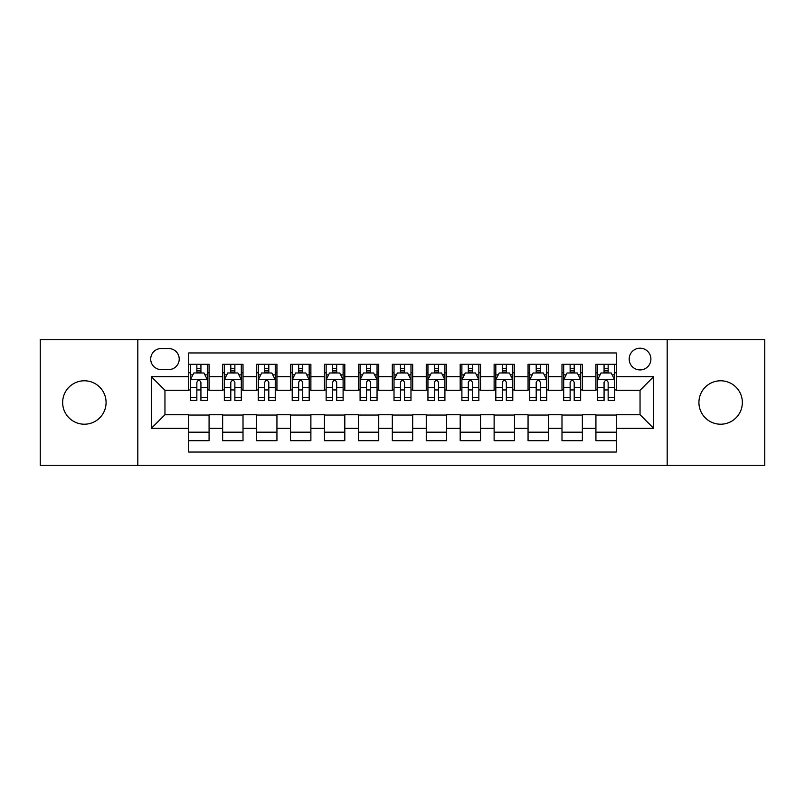 <?xml version="1.0" encoding="UTF-8"?>
<svg xmlns="http://www.w3.org/2000/svg" width="805" height="805" viewBox="0 0 805 805"><rect width="100%" height="100%" fill="white"/><g stroke="black" fill="none" stroke-linecap="round" stroke-linejoin="round"><path stroke-width="1.21" d="M720.636 380.785A21.715 21.715 0 0 0 698.921 402.5A21.715 21.715 0 0 0 720.636 424.215A21.715 21.715 0 0 0 742.351 402.5A21.715 21.715 0 0 0 720.636 380.785M84.364 380.785A21.715 21.715 0 0 0 62.649 402.5A21.715 21.715 0 0 0 84.364 424.215A21.715 21.715 0 0 0 106.079 402.5A21.715 21.715 0 0 0 84.364 380.785M640.045 348.203A10.857 10.857 0 0 0 629.178 359.06A10.857 10.857 0 0 0 640.045 369.928A10.857 10.857 0 0 0 650.903 359.06A10.857 10.857 0 0 0 640.045 348.203M667.184 465.28L764.75 465.28L764.75 339.72L667.184 339.72L667.184 465.28L137.816 465.28L137.816 339.72L40.25 339.72L40.25 465.28L137.816 465.28M616.288 364.323L595.921 364.323L595.921 376.71L582.357 376.71L582.357 390.284L595.921 390.284L595.921 376.71M582.357 376.71L582.357 364.323L561.991 364.323L561.991 376.71L548.416 376.71L548.416 390.284L561.991 390.284L561.991 376.71M548.416 376.71L548.416 364.323L528.06 364.323L528.06 376.71L514.486 376.71L514.486 390.284L528.06 390.284L528.06 376.71M514.486 376.71L514.486 364.323L494.119 364.323L494.119 376.71L480.545 376.71L480.545 390.284L494.119 390.284L494.119 376.71M480.545 376.71L480.545 364.323L460.188 364.323L460.188 376.71L446.614 376.71L446.614 390.284L460.188 390.284L460.188 376.71M446.614 376.71L446.614 364.323L426.258 364.323L426.258 376.71L412.683 376.71L412.683 390.284L426.258 390.284L426.258 376.71M412.683 376.71L412.683 364.323L392.317 364.323L392.317 376.71L378.742 376.71L378.742 390.284L392.317 390.284L392.317 376.71M378.742 376.71L378.742 364.323L358.386 364.323L358.386 376.71L344.812 376.71L344.812 390.284L358.386 390.284L358.386 376.71M344.812 376.71L344.812 364.323L324.455 364.323L324.455 376.71L310.881 376.71L310.881 390.284L324.455 390.284L324.455 376.71M310.881 376.71L310.881 364.323L290.514 364.323L290.514 376.71L276.94 376.71L276.94 390.284L290.514 390.284L290.514 376.71M276.94 376.71L276.94 364.323L256.584 364.323L256.584 376.71L243.009 376.71L243.009 390.284L256.584 390.284L256.584 376.71M243.009 376.71L243.009 364.323L222.643 364.323L222.643 390.284L209.079 390.284L209.079 364.323L188.712 364.323M188.712 440.677L209.079 440.677L209.079 414.716L222.643 414.716L222.643 440.677L243.009 440.677L243.009 414.716L256.584 414.716L256.584 428.29L243.009 428.29M256.584 428.29L256.584 440.677L276.94 440.677L276.94 414.716L290.514 414.716L290.514 428.29L276.94 428.29M290.514 428.29L290.514 440.677L310.881 440.677L310.881 414.716L324.455 414.716L324.455 428.29L310.881 428.29M324.455 428.29L324.455 440.677L344.812 440.677L344.812 414.716L358.386 414.716L358.386 428.29L344.812 428.29M358.386 428.29L358.386 440.677L378.742 440.677L378.742 414.716L392.317 414.716L392.317 428.29L378.742 428.29M392.317 428.29L392.317 440.677L412.683 440.677L412.683 414.716L426.258 414.716L426.258 428.29L412.683 428.29M426.258 428.29L426.258 440.677L446.614 440.677L446.614 414.716L460.188 414.716L460.188 428.29L446.614 428.29M460.188 428.29L460.188 440.677L480.545 440.677L480.545 414.716L494.119 414.716L494.119 428.29L480.545 428.29M494.119 428.29L494.119 440.677L514.486 440.677L514.486 414.716L528.06 414.716L528.06 428.29L514.486 428.29M528.06 428.29L528.06 440.677L548.416 440.677L548.416 414.716L561.991 414.716L561.991 428.29L548.416 428.29M561.991 428.29L561.991 440.677L582.357 440.677L582.357 414.716L595.921 414.716L595.921 428.29L582.357 428.29M161.221 369.586L168.688 369.586A10.515 10.515 0 0 0 179.213 359.06A10.515 10.515 0 0 0 168.688 348.545L161.221 348.545A10.515 10.515 0 0 0 150.706 359.06A10.515 10.515 0 0 0 161.221 369.586M667.184 339.72L137.816 339.72M616.288 376.71L616.288 352.952L188.712 352.952L188.712 390.284L164.955 390.284L164.955 414.716L188.712 414.716L188.712 452.048L616.288 452.048L616.288 414.716L640.045 414.716L640.045 390.284L616.288 390.284L616.288 376.71L653.62 376.71L653.62 428.29L616.288 428.29M188.712 428.29L151.38 428.29L151.38 376.71L188.712 376.71M595.921 428.29L595.921 440.677L616.288 440.677M188.712 372.806L190.413 372.806M196.853 372.806L200.928 372.806M207.378 372.806L209.079 372.806M188.712 389.942L190.413 389.942M196.853 389.942L200.928 389.942M207.378 389.942L209.079 389.942M188.712 415.058L209.079 415.058M188.712 432.194L209.079 432.194M222.643 389.942L224.343 389.942M230.794 389.942L234.869 389.942M241.309 389.942L243.009 389.942M222.643 372.806L224.343 372.806M230.794 372.806L234.869 372.806M241.309 372.806L243.009 372.806M222.643 415.058L243.009 415.058M222.643 432.194L243.009 432.194M256.584 415.058L276.94 415.058M256.584 432.194L276.94 432.194M256.584 372.806L258.274 372.806M264.724 372.806L268.8 372.806M275.25 372.806L276.94 372.806M256.584 389.942L258.274 389.942M264.724 389.942L268.8 389.942M275.25 389.942L276.94 389.942M290.514 415.058L310.881 415.058M290.514 432.194L310.881 432.194M290.514 372.806L292.215 372.806M298.665 372.806L302.73 372.806M309.18 372.806L310.881 372.806M290.514 389.942L292.215 389.942M298.665 389.942L302.73 389.942M309.18 389.942L310.881 389.942M324.455 415.058L344.812 415.058M324.455 432.194L344.812 432.194M324.455 372.806L326.146 372.806M332.596 372.806L336.671 372.806M343.111 372.806L344.812 372.806M324.455 389.942L326.146 389.942M332.596 389.942L336.671 389.942M343.111 389.942L344.812 389.942M358.386 415.058L378.742 415.058M358.386 432.194L378.742 432.194M358.386 372.806L360.087 372.806M366.527 372.806L370.602 372.806M377.052 372.806L378.742 372.806M358.386 389.942L360.087 389.942M366.527 389.942L370.602 389.942M377.052 389.942L378.742 389.942M392.317 415.058L412.683 415.058M392.317 432.194L412.683 432.194M392.317 372.806L394.017 372.806M400.467 372.806L404.533 372.806M410.983 372.806L412.683 372.806M392.317 389.942L394.017 389.942M400.467 389.942L404.533 389.942M410.983 389.942L412.683 389.942M426.258 415.058L446.614 415.058M426.258 432.194L446.614 432.194M426.258 372.806L427.948 372.806M434.398 372.806L438.473 372.806M444.913 372.806L446.614 372.806M426.258 389.942L427.948 389.942M434.398 389.942L438.473 389.942M444.913 389.942L446.614 389.942M460.188 415.058L480.545 415.058M460.188 432.194L480.545 432.194M460.188 372.806L461.889 372.806M468.329 372.806L472.404 372.806M478.854 372.806L480.545 372.806M460.188 389.942L461.889 389.942M468.329 389.942L472.404 389.942M478.854 389.942L480.545 389.942M494.119 415.058L514.486 415.058M494.119 432.194L514.486 432.194M494.119 372.806L495.82 372.806M502.27 372.806L506.335 372.806M512.785 372.806L514.486 372.806M494.119 389.942L495.82 389.942M502.27 389.942L506.335 389.942M512.785 389.942L514.486 389.942M528.06 415.058L548.416 415.058M528.06 432.194L548.416 432.194M528.06 372.806L529.75 372.806M536.2 372.806L540.276 372.806M546.726 372.806L548.416 372.806M528.06 389.942L529.75 389.942M536.2 389.942L540.276 389.942M546.726 389.942L548.416 389.942M561.991 415.058L582.357 415.058M561.991 432.194L582.357 432.194M561.991 372.806L563.691 372.806M570.131 372.806L574.207 372.806M580.657 372.806L582.357 372.806M561.991 389.942L563.691 389.942M570.131 389.942L574.207 389.942M580.657 389.942L582.357 389.942M595.921 415.058L616.288 415.058M595.921 432.194L616.288 432.194M595.921 372.806L597.622 372.806M604.072 372.806L608.147 372.806M614.587 372.806L616.288 372.806M595.921 389.942L597.622 389.942M604.072 389.942L608.147 389.942M614.587 389.942L616.288 389.942M164.955 390.284L151.38 376.71M164.955 414.716L151.38 428.29M653.62 376.71L640.045 390.284M653.62 428.29L640.045 414.716M200.928 368.73L196.853 368.73M207.378 397.7L200.928 397.7L200.928 400.467L207.378 400.467L207.378 379.769L203.987 372.977L193.804 372.977L190.413 379.769L190.413 400.467L196.853 400.467L196.853 397.7L190.413 397.7M190.413 379.769L190.413 364.323M207.378 379.769L207.378 364.323M196.853 372.977L196.853 364.323M200.928 364.323L200.928 372.977M200.928 397.7L200.928 382.305C199.57 379.698 198.221 379.698 196.853 382.305L196.853 397.7M234.869 368.73L230.794 368.73M241.309 397.7L234.869 397.7L234.869 400.467L241.309 400.467L241.309 379.769L237.918 372.977L227.735 372.977L224.343 379.769L224.343 400.467L230.794 400.467L230.794 397.7L224.343 397.7M224.343 379.769L224.343 364.323M241.309 379.769L241.309 364.323M230.794 372.977L230.794 364.323M234.869 364.323L234.869 372.977M234.869 397.7L234.869 382.305C233.51 379.698 232.152 379.698 230.794 382.305L230.794 397.7M268.8 368.73L264.724 368.73M275.25 397.7L268.8 397.7L268.8 400.467L275.25 400.467L275.25 379.769L271.849 372.977L261.675 372.977L258.274 379.769L258.274 400.467L264.724 400.467L264.724 397.7L258.274 397.7M258.274 379.769L258.274 364.323M275.25 379.769L275.25 364.323M264.724 372.977L264.724 364.323M268.8 364.323L268.8 372.977M268.8 397.7L268.8 382.305C267.441 379.698 266.083 379.698 264.724 382.305L264.724 397.7M302.73 368.73L298.665 368.73M309.18 397.7L302.73 397.7L302.73 400.467L309.18 400.467L309.18 379.769L305.789 372.977L295.606 372.977L292.215 379.769L292.215 400.467L298.665 400.467L298.665 397.7L292.215 397.7M292.215 379.769L292.215 364.323M309.18 379.769L309.18 364.323M298.665 372.977L298.665 364.323M302.73 364.323L302.73 372.977M302.73 397.7L302.73 382.305C301.382 379.698 300.024 379.698 298.665 382.305L298.665 397.7M336.671 368.73L332.596 368.73M343.111 397.7L336.671 397.7L336.671 400.467L343.111 400.467L343.111 379.769L339.72 372.977L329.537 372.977L326.146 379.769L326.146 400.467L332.596 400.467L332.596 397.7L326.146 397.7M326.146 379.769L326.146 364.323M343.111 379.769L343.111 364.323M332.596 372.977L332.596 364.323M336.671 364.323L336.671 372.977M336.671 397.7L336.671 382.305C335.313 379.698 333.954 379.698 332.596 382.305L332.596 397.7M370.602 368.73L366.527 368.73M377.052 397.7L370.602 397.7L370.602 400.467L377.052 400.467L377.052 379.769L373.651 372.977L363.478 372.977L360.087 379.769L360.087 400.467L366.527 400.467L366.527 397.7L360.087 397.7M360.087 379.769L360.087 364.323M377.052 379.769L377.052 364.323M366.527 372.977L366.527 364.323M370.602 364.323L370.602 372.977M370.602 397.7L370.602 382.305C369.243 379.698 367.885 379.698 366.527 382.305L366.527 397.7M404.533 368.73L400.467 368.73M410.983 397.7L404.533 397.7L404.533 400.467L410.983 400.467L410.983 379.769L407.592 372.977L397.408 372.977L394.017 379.769L394.017 400.467L400.467 400.467L400.467 397.7L394.017 397.7M394.017 379.769L394.017 364.323M410.983 379.769L410.983 364.323M400.467 372.977L400.467 364.323M404.533 364.323L404.533 372.977M404.533 397.7L404.533 382.305C403.184 379.698 401.826 379.698 400.467 382.305L400.467 397.7M438.473 368.73L434.398 368.73M444.913 397.7L438.473 397.7L438.473 400.467L444.913 400.467L444.913 379.769L441.522 372.977L431.349 372.977L427.948 379.769L427.948 400.467L434.398 400.467L434.398 397.7L427.948 397.7M427.948 379.769L427.948 364.323M444.913 379.769L444.913 364.323M434.398 372.977L434.398 364.323M438.473 364.323L438.473 372.977M438.473 397.7L438.473 382.305C437.115 379.698 435.757 379.698 434.398 382.305L434.398 397.7M472.404 368.73L468.329 368.73M478.854 397.7L472.404 397.7L472.404 400.467L478.854 400.467L478.854 379.769L475.463 372.977L465.28 372.977L461.889 379.769L461.889 400.467L468.329 400.467L468.329 397.7L461.889 397.7M461.889 379.769L461.889 364.323M478.854 379.769L478.854 364.323M468.329 372.977L468.329 364.323M472.404 364.323L472.404 372.977M472.404 397.7L472.404 382.305C471.046 379.698 469.687 379.698 468.329 382.305L468.329 397.7M506.335 368.73L502.27 368.73M512.785 397.7L506.335 397.7L506.335 400.467L512.785 400.467L512.785 379.769L509.394 372.977L499.211 372.977L495.82 379.769L495.82 400.467L502.27 400.467L502.27 397.7L495.82 397.7M495.82 379.769L495.82 364.323M512.785 379.769L512.785 364.323M502.27 372.977L502.27 364.323M506.335 364.323L506.335 372.977M506.335 397.7L506.335 382.305C504.987 379.698 503.628 379.698 502.27 382.305L502.27 397.7M540.276 368.73L536.2 368.73M546.726 397.7L540.276 397.7L540.276 400.467L546.726 400.467L546.726 379.769L543.325 372.977L533.152 372.977L529.75 379.769L529.75 400.467L536.2 400.467L536.2 397.7L529.75 397.7M529.75 379.769L529.75 364.323M546.726 379.769L546.726 364.323M536.2 372.977L536.2 364.323M540.276 364.323L540.276 372.977M540.276 397.7L540.276 382.305C538.917 379.698 537.559 379.698 536.2 382.305L536.2 397.7M574.207 368.73L570.131 368.73M580.657 397.7L574.207 397.7L574.207 400.467L580.657 400.467L580.657 379.769L577.265 372.977L567.082 372.977L563.691 379.769L563.691 400.467L570.131 400.467L570.131 397.7L563.691 397.7M563.691 379.769L563.691 364.323M580.657 379.769L580.657 364.323M570.131 372.977L570.131 364.323M574.207 364.323L574.207 372.977M574.207 397.7L574.207 382.305C572.848 379.698 571.5 379.698 570.131 382.305L570.131 397.7M608.147 368.73L604.072 368.73M614.587 397.7L608.147 397.7L608.147 400.467L614.587 400.467L614.587 379.769L611.196 372.977L601.013 372.977L597.622 379.769L597.622 400.467L604.072 400.467L604.072 397.7L597.622 397.7M597.622 379.769L597.622 364.323M614.587 379.769L614.587 364.323M604.072 372.977L604.072 364.323M608.147 364.323L608.147 372.977M608.147 397.7L608.147 382.305C606.789 379.698 605.43 379.698 604.072 382.305L604.072 397.7M222.643 428.29L209.079 428.29M222.643 376.71L209.079 376.71M207.288 379.598L190.493 379.598M190.413 374.848L192.868 374.848M204.913 374.848L207.378 374.848M196.853 387.628L190.413 387.628M207.378 387.628L200.928 387.628M200.928 370.894L196.853 370.894M241.228 379.598L224.434 379.598M224.343 374.848L226.809 374.848M238.854 374.848L241.309 374.848M230.794 387.628L224.343 387.628M241.309 387.628L234.869 387.628M234.869 370.894L230.794 370.894M275.159 379.598L258.365 379.598M258.274 374.848L260.74 374.848M272.784 374.848L275.25 374.848M264.724 387.628L258.274 387.628M275.25 387.628L268.8 387.628M268.8 370.894L264.724 370.894M309.1 379.598L292.296 379.598M292.215 374.848L294.67 374.848M306.725 374.848L309.18 374.848M298.665 387.628L292.215 387.628M309.18 387.628L302.73 387.628M302.73 370.894L298.665 370.894M343.031 379.598L326.236 379.598M326.146 374.848L328.611 374.848M340.656 374.848L343.111 374.848M332.596 387.628L326.146 387.628M343.111 387.628L336.671 387.628M336.671 370.894L332.596 370.894M376.961 379.598L360.167 379.598M360.087 374.848L362.542 374.848M374.587 374.848L377.052 374.848M366.527 387.628L360.087 387.628M377.052 387.628L370.602 387.628M370.602 370.894L366.527 370.894M410.902 379.598L394.098 379.598M394.017 374.848L396.473 374.848M408.527 374.848L410.983 374.848M400.467 387.628L394.017 387.628M410.983 387.628L404.533 387.628M404.533 370.894L400.467 370.894M444.833 379.598L428.039 379.598M427.948 374.848L430.413 374.848M442.458 374.848L444.913 374.848M434.398 387.628L427.948 387.628M444.913 387.628L438.473 387.628M438.473 370.894L434.398 370.894M478.764 379.598L461.969 379.598M461.889 374.848L464.344 374.848M476.389 374.848L478.854 374.848M468.329 387.628L461.889 387.628M478.854 387.628L472.404 387.628M472.404 370.894L468.329 370.894M512.705 379.598L495.9 379.598M495.82 374.848L498.275 374.848M510.33 374.848L512.785 374.848M502.27 387.628L495.82 387.628M512.785 387.628L506.335 387.628M506.335 370.894L502.27 370.894M546.635 379.598L529.841 379.598M529.75 374.848L532.216 374.848M544.261 374.848L546.726 374.848M536.2 387.628L529.75 387.628M546.726 387.628L540.276 387.628M540.276 370.894L536.2 370.894M580.566 379.598L563.772 379.598M563.691 374.848L566.146 374.848M578.191 374.848L580.657 374.848M570.131 387.628L563.691 387.628M580.657 387.628L574.207 387.628M574.207 370.894L570.131 370.894M614.507 379.598L597.713 379.598M597.622 374.848L600.087 374.848M612.132 374.848L614.587 374.848M604.072 387.628L597.622 387.628M614.587 387.628L608.147 387.628M608.147 370.894L604.072 370.894"/></g></svg>
